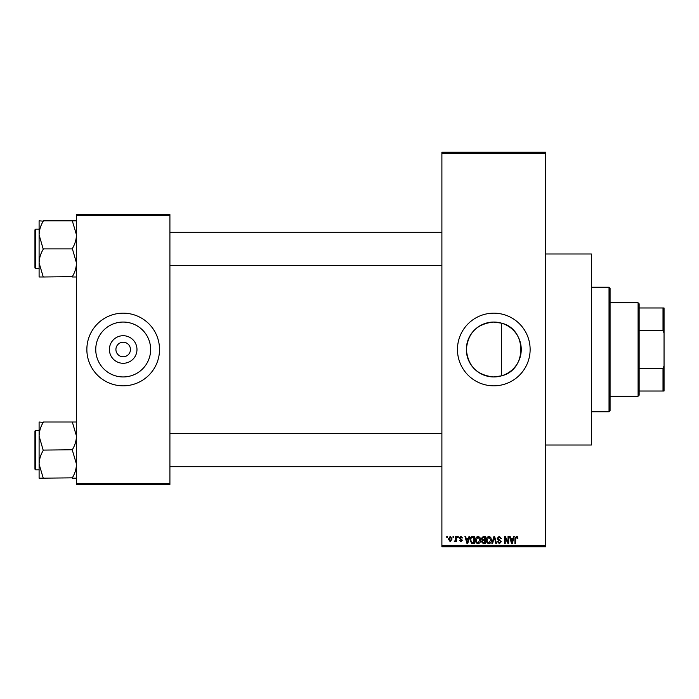 <?xml version="1.0" encoding="UTF-8"?>
<svg xmlns="http://www.w3.org/2000/svg" width="699" height="699" viewBox="0 0 699 699"><rect width="100%" height="100%" fill="white"/><g stroke="black" fill="none" stroke-linecap="round" stroke-linejoin="round"><path stroke-width="1.05" d="M493.8 322.056A27.444 27.444 0 0 0 466.347 349.5A27.444 27.444 0 0 0 493.8 376.944L501.567 375.826C527.195 369.946 527.282 329.115 501.567 323.174L493.8 322.056C477.102 323.681 467.954 332.82 466.347 349.491C467.972 366.197 477.12 375.346 493.8 376.944A27.444 27.444 0 0 0 521.244 349.5A27.444 27.444 0 0 0 493.8 322.056M493.8 313.169A36.331 36.331 0 0 0 457.461 349.5A36.331 36.331 0 0 0 493.8 385.831A36.331 36.331 0 0 0 530.13 349.5A36.331 36.331 0 0 0 493.8 313.169M545.701 253.99L591.38 253.99L591.38 445.01L545.701 445.01M123.19 363.288A13.788 13.788 0 0 1 109.402 349.5A13.788 13.788 0 0 1 123.19 335.712A13.788 13.788 0 0 1 136.978 349.5A13.788 13.788 0 0 1 123.19 363.288M123.19 342.23A7.27 7.27 0 0 0 115.92 349.5A7.27 7.27 0 0 0 123.19 356.77A7.27 7.27 0 0 0 130.46 349.5A7.27 7.27 0 0 0 123.19 342.23M123.19 322.056A27.444 27.444 0 0 0 95.746 349.5A27.444 27.444 0 0 0 123.19 376.944A27.444 27.444 0 0 0 150.635 349.5A27.444 27.444 0 0 0 123.19 322.056M123.19 313.169A36.331 36.331 0 0 0 86.859 349.5A36.331 36.331 0 0 0 123.19 385.831A36.331 36.331 0 0 0 159.521 349.5A36.331 36.331 0 0 0 123.19 313.169M453.031 537.4L453.031 536.36L453.686 536.36L453.686 537.4L453.031 537.4M455.669 539.104L455.669 536.36L456.333 536.36L456.333 541.646L455.669 541.646L455.669 540.799L454.883 541.742L454.254 541.454L455.547 540.178L455.669 539.104M457.557 537.4L457.557 536.36L458.221 536.36L458.221 537.4L457.557 537.4M459.26 537.977L460.851 536.264L462.467 537.968L460.807 537.024L459.916 537.846L462.371 540.231L460.886 541.742L459.348 540.231L460.859 540.982L461.707 540.344L459.26 537.977M468.47 538.536L469.038 536.36L469.737 536.36L467.727 543.63L467.028 543.63L464.922 536.36L465.613 536.36L466.181 538.536L468.47 538.536M478.037 536.264L479.933 537.409L480.589 539.899C480.729 541.961 479.881 543.237 478.037 543.726C476.22 543.245 475.372 542.005 475.486 539.986L476.15 537.374L478.037 536.264M488.889 536.264L490.785 537.409L491.441 539.899C491.58 541.961 490.733 543.237 488.889 543.726C487.081 543.245 486.233 542.005 486.347 539.986L487.002 537.374L488.889 536.264M516.439 536.264L517.47 536.78L517.863 538.536L517.208 538.623L516.404 537.12L515.696 537.662L515.6 543.63L514.936 543.63L514.936 538.693L516.439 536.264M441.89 545.701L545.701 545.701L545.701 546.74L441.89 546.74L441.89 152.26L545.701 152.26L545.701 153.299L441.89 153.299M545.701 545.701L545.701 153.299M513.014 538.536L513.582 536.36L514.281 536.36L512.271 543.63L511.572 543.63L509.466 536.36L510.156 536.36L510.724 538.536L513.014 538.536M508.051 542.179L508.051 536.36L508.706 536.36L508.706 543.63L508.007 543.63L505.22 537.802L505.22 543.63L504.556 543.63L504.556 536.36L505.263 536.36L508.051 542.179M497.199 538.379L499.252 536.264L501.445 538.719L500.781 538.815L499.2 537.12L497.854 538.361L501.253 541.734L499.374 543.726L497.382 541.55L498.046 541.454L499.357 542.87L500.598 541.708L500.388 540.965L498.195 540.1L497.199 538.379M491.878 543.63L493.957 536.36L494.604 536.36L496.561 543.63L495.871 543.63L494.315 537.208L492.568 543.63L491.878 543.63M481.34 538.492L483.35 536.36L485.403 536.36L485.403 543.63L483.35 543.63L481.532 541.804L482.24 540.275L481.34 538.492M470.112 540.039C469.938 537.968 470.768 536.745 472.611 536.36L474.542 536.36L474.542 543.63L471.65 543.49L470.112 540.039M448.409 539.06L450.243 536.264L452.087 539.008L450.243 541.742L448.409 539.06M446.801 537.4L446.801 536.36L447.465 536.36L447.465 537.4L446.801 537.4M76.471 214.541L169.909 214.541L169.909 215.58L76.471 215.58L76.471 214.541M169.909 483.42L169.909 484.459L76.471 484.459L76.471 483.42L169.909 483.42L169.909 215.58M76.471 483.42L76.471 215.58M512.175 541.498L512.795 539.383L510.952 539.383L511.869 542.87L512.175 541.498M488.881 542.87L490.777 539.89L488.898 537.12L487.002 540.012L487.282 541.655L488.881 542.87M484.739 542.782L484.739 540.607L482.808 540.677L482.188 541.681L483.586 542.782L484.739 542.782M484.739 539.759L484.739 537.208L482.651 537.304L482.004 538.492L483.437 539.759L484.739 539.759M478.029 542.87L479.925 539.89L478.046 537.12L476.15 540.012L476.43 541.655L478.029 542.87M473.887 542.782L473.887 537.208L472.699 537.208L471.039 538.274L470.768 540.047L471.773 542.634L473.887 542.782M467.631 541.498L468.243 539.383L466.408 539.383L467.325 542.87L467.631 541.498M450.261 540.982L451.423 539.008L450.226 537.024L449.064 539.008L450.261 540.982M609.03 411.79L609.03 287.21L610.07 288.25L610.07 410.75L609.03 411.79L591.38 411.79M609.03 287.21L591.38 287.21M501.567 323.174L501.567 375.826M39.1 436.054L39.1 464.136C39.258 459.33 40.638 454.761 43.251 450.427L39.1 436.054C39.258 431.248 40.638 426.678 43.251 422.345L39.1 422.004L39.1 436.054M35.57 469.815L34.95 469.195L34.95 430.995L35.57 430.366L35.57 469.815L39.1 469.815M76.471 422.004L72.32 422.004L76.471 436.054C76.322 440.851 74.942 445.42 72.32 449.754L43.251 450.095M72.32 422.004L43.251 422.004M72.32 450.095L76.471 464.136C76.322 468.942 74.942 473.511 72.32 477.845L43.251 478.177L39.1 464.136L39.1 478.177L43.251 478.177M72.32 478.177L76.471 478.177M638.1 302.781L639.139 303.82L639.139 395.18L638.1 396.219L638.1 302.781L610.07 302.781M639.139 307.979L664.05 307.979L664.05 391.021L663.01 391.021L663.01 368.53L664.05 365.883M639.139 368.53L663.01 368.53M664.05 333.117L663.01 330.47L663.01 307.979M639.139 330.47L663.01 330.47M639.139 391.021L663.01 391.021M76.471 220.823L72.32 220.823L76.471 234.864C76.322 239.67 74.942 244.239 72.32 248.573L76.471 262.946C76.322 267.752 74.942 272.322 72.32 276.655L43.251 276.996L39.1 262.946C39.258 258.149 40.638 253.58 43.251 249.246L39.1 234.864C39.258 230.058 40.638 225.489 43.251 221.155L39.1 220.823L39.1 276.996L43.251 276.996M34.95 268.005L34.95 229.805L35.57 229.185L35.57 268.634L34.95 268.005M72.32 220.823L43.251 220.823M72.32 248.905L43.251 248.905M72.32 276.996L76.471 276.996M35.57 430.366L39.1 430.366M441.89 466.705L169.909 466.705M441.89 433.485L169.909 433.485M169.909 232.295L441.89 232.295M169.909 265.515L441.89 265.515M638.1 396.219L610.07 396.219M35.57 268.634L39.1 268.634M35.57 229.185L39.1 229.185"/></g></svg>
